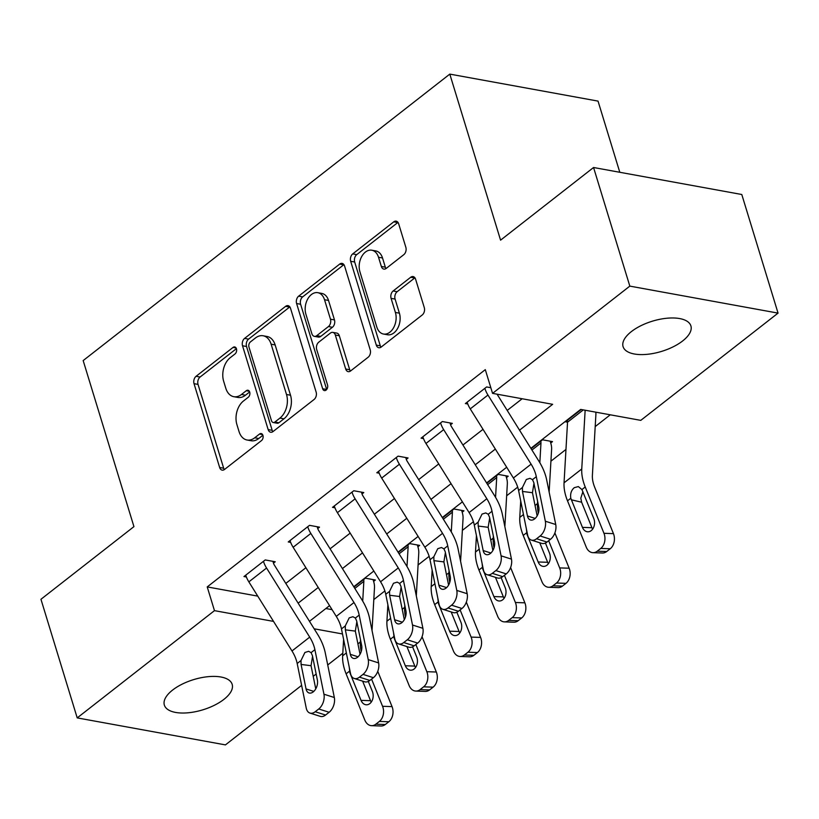 <?xml version="1.0" encoding="UTF-8"?>
<svg xmlns="http://www.w3.org/2000/svg" width="819" height="819" viewBox="0 0 819 819"><rect width="100%" height="100%" fill="white"/><g stroke="black" fill="none" stroke-linecap="round" stroke-linejoin="round"><path stroke-width="1.23" d="M236.456 348.792A3.808 2.58 -79.7 0 0 234.705 346.949A3.808 2.58 -79.7 0 0 233.026 347.43L196.079 376.3A5.436 3.685 -79.7 0 0 194.031 383.671L219.656 467.495A5.436 3.685 -79.7 0 0 222.164 470.126A5.436 3.685 -79.7 0 0 224.56 469.43L261.507 440.571A3.808 2.58 -79.7 0 0 262.94 435.411A3.808 2.58 -79.7 0 0 261.189 433.558A3.808 2.58 -79.7 0 0 259.51 434.05L254.729 437.786A17.404 11.804 -79.7 0 1 247.051 440.008A17.404 11.804 -79.7 0 1 239.046 431.572L236.906 424.59A17.404 11.804 -79.7 0 1 243.478 400.993L248.259 397.256A3.808 2.58 -79.7 0 0 249.703 392.096A3.808 2.58 -79.7 0 0 247.952 390.253A3.808 2.58 -79.7 0 0 246.273 390.735L241.492 394.471A17.404 11.804 -79.7 0 1 233.814 396.693A17.404 11.804 -79.7 0 1 225.809 388.267L223.669 381.285A17.404 11.804 -79.7 0 1 230.241 357.688L235.022 353.951A3.808 2.58 -79.7 0 0 236.456 348.792M682.636 340.96A35.463 15.796 -17 0 1 647.071 354.33A35.463 15.796 -17 0 1 623.085 346.652A35.463 15.796 -17 0 1 631.357 331.613A35.463 15.796 -17 0 1 666.932 318.233A35.463 15.796 -17 0 1 690.908 325.921A35.463 15.796 -17 0 1 682.636 340.96M223.904 699.385A35.463 15.796 -17 0 1 188.329 712.765A35.463 15.796 -17 0 1 164.353 705.087A35.463 15.796 -17 0 1 172.625 690.048A35.463 15.796 -17 0 1 208.19 676.668A35.463 15.796 -17 0 1 232.176 684.356A35.463 15.796 -17 0 1 223.904 699.385M403.787 254.678A5.436 3.685 -79.7 0 0 405.845 247.307L398.658 223.782A5.436 3.685 -79.7 0 0 396.15 221.15A5.436 3.685 -79.7 0 0 393.755 221.847L352.723 253.9A5.436 3.685 -79.7 0 0 350.675 261.281L376.3 345.106A5.436 3.685 -79.7 0 0 378.798 347.737A5.436 3.685 -79.7 0 0 381.204 347.041L422.225 314.987A5.436 3.685 -79.7 0 0 424.283 307.606L415.602 279.207A5.436 3.685 -79.7 0 0 413.093 276.566A5.436 3.685 -79.7 0 0 410.698 277.262L393.14 290.98A5.436 3.685 -79.7 0 0 391.083 298.351L395.393 312.438A14.547 9.869 -79.7 0 1 393.632 327.651A14.547 9.869 -79.7 0 1 383.487 334.029A14.547 9.869 -79.7 0 1 376.791 326.976L359.92 271.795A14.547 9.869 -79.7 0 1 361.681 256.593A14.547 9.869 -79.7 0 1 371.826 250.215A14.547 9.869 -79.7 0 1 378.521 257.258L381.337 266.451A5.436 3.685 -79.7 0 0 383.835 269.093A5.436 3.685 -79.7 0 0 386.23 268.397L403.787 254.678M301.627 685.37L225.44 744.891L77.211 717.894L40.95 599.283L133.937 526.627L83.169 360.575L449.805 74.109L500.573 240.162L593.56 167.506L629.821 286.118L778.05 313.114L640.786 420.362L580.691 409.418L530.886 448.341M77.211 717.894L214.476 610.646L273.526 621.396M519.543 430.18L552.651 404.31L492.557 393.366L485.298 369.645L207.227 586.916L214.476 610.646M492.557 393.366L629.821 286.118M290.52 308.282A5.436 3.685 -79.7 0 0 288.012 305.641A5.436 3.685 -79.7 0 0 285.616 306.337L244.584 338.401A5.436 3.685 -79.7 0 0 242.537 345.772L268.161 429.596A5.436 3.685 -79.7 0 0 270.669 432.227A5.436 3.685 -79.7 0 0 273.065 431.531L314.097 399.477A5.436 3.685 -79.7 0 0 316.144 392.106L290.52 308.282M298.659 296.15L339.69 264.097A5.436 3.685 -79.7 0 1 342.086 263.401A5.436 3.685 -79.7 0 1 344.584 266.032L370.219 349.856A5.436 3.685 -79.7 0 1 368.161 357.227L350.604 370.946A5.436 3.685 -79.7 0 1 348.208 371.642A5.436 3.685 -79.7 0 1 345.7 369.011L335.309 335.012A5.436 3.685 -79.7 0 0 332.801 332.381A5.436 3.685 -79.7 0 0 330.405 333.077L318.755 342.178A5.436 3.685 -79.7 0 0 316.707 349.549L327.528 384.94A3.808 2.58 -79.7 0 1 327.068 388.923A3.808 2.58 -79.7 0 1 324.406 390.591A3.808 2.58 -79.7 0 1 322.655 388.749L296.601 303.521A5.436 3.685 -79.7 0 1 298.659 296.15L302.661 296.877L343.693 264.824L339.69 264.097M207.227 586.916L257.75 596.119M285.811 583.415L305.897 567.721M330.088 548.822L350.174 533.128M374.375 514.219L394.451 498.525M418.652 479.617L438.738 463.933M462.93 445.024L483.015 429.33M507.207 410.421L522.143 398.761M309.961 713.083A11.077 6.839 -72.4 0 0 315.192 711.742L325.583 715.038A11.077 6.839 107.6 0 1 320.352 716.379L309.961 713.083A11.077 6.839 -72.4 0 1 306.234 708.056L297.184 663.503A27.703 16.196 -128 0 0 291.994 650.972L248.853 581.869A19.39 11.333 52 0 1 245.741 575.163L263.452 561.322A19.39 11.333 52 0 0 266.564 568.038L309.705 637.131A27.703 16.196 -128 0 1 314.895 649.662L323.945 694.215L334.336 697.512L325.286 652.958A41.554 24.294 -128 0 0 317.506 634.162L274.355 565.069A5.538 3.235 52 0 1 273.464 563.144L275.235 561.762L265.223 559.94L243.97 576.545L246.376 576.986M354.248 678.48A11.077 6.839 -72.4 0 0 359.469 677.149L369.86 680.446A11.077 6.839 107.6 0 1 364.639 681.777L354.248 678.48A11.077 6.839 -72.4 0 1 350.512 673.453L341.472 628.91A27.703 16.196 -128 0 0 336.271 616.379L293.13 547.276A19.39 11.333 52 0 1 290.018 540.56L307.729 526.73A19.39 11.333 52 0 0 310.841 533.435L353.982 602.538A27.703 16.196 -128 0 1 359.183 615.069L368.222 659.612L378.613 662.909L369.574 618.365A41.554 24.294 -128 0 0 361.783 599.569L318.632 530.466A5.538 3.235 52 0 1 317.741 528.552L319.512 527.17L309.5 525.337L288.247 541.953L290.653 542.383M398.525 643.888A11.077 6.839 -72.4 0 0 403.747 642.546L414.138 645.843A11.077 6.839 107.6 0 1 408.916 647.184L398.525 643.888A11.077 6.839 -72.4 0 1 394.789 638.851L385.749 594.307A27.703 16.196 -128 0 0 380.559 581.777L337.408 512.674A19.39 11.333 52 0 1 334.295 505.968L352.006 492.127A19.39 11.333 52 0 0 355.118 498.832L398.269 567.936A27.703 16.196 -128 0 1 403.46 580.466L412.5 625.02L422.891 628.316L413.851 583.763A41.554 24.294 -128 0 0 406.06 564.967L362.909 495.874A5.538 3.235 52 0 1 362.029 493.949L363.8 492.567L353.777 490.745L332.524 507.35L334.93 507.79M442.803 609.285A11.077 6.839 -72.4 0 0 448.024 607.954L458.415 611.25A11.077 6.839 107.6 0 1 453.194 612.581L442.803 609.285A11.077 6.839 -72.4 0 1 439.066 604.258L430.026 559.715A27.703 16.196 -128 0 0 424.836 547.184L381.685 478.081A19.39 11.333 52 0 1 378.573 471.365L396.294 457.534A19.39 11.333 52 0 0 399.396 464.24L442.547 533.343A27.703 16.196 -128 0 1 447.737 545.874L456.777 590.417L467.168 593.714L458.128 549.17A41.554 24.294 -128 0 0 450.337 530.374L407.197 461.271A5.538 3.235 52 0 1 406.306 459.357L408.077 457.975L398.065 456.142L376.801 472.758L379.217 473.187M487.08 574.682A11.077 6.839 -72.4 0 0 492.311 573.351L502.702 576.648A11.077 6.839 107.6 0 1 497.471 577.979L487.08 574.682A11.077 6.839 -72.4 0 1 483.353 569.655L474.303 525.112A27.703 16.196 -128 0 0 469.113 512.581L425.962 443.478A19.39 11.333 52 0 1 422.86 436.773L440.571 422.932A19.39 11.333 52 0 0 443.673 429.637L486.824 498.74A27.703 16.196 -128 0 1 492.014 511.271L501.064 555.825L511.455 559.121L502.405 514.567A41.554 24.294 -128 0 0 494.615 495.771L451.474 426.668A5.538 3.235 52 0 1 450.583 424.754L452.354 423.372L442.342 421.55L421.089 438.155L423.495 438.595M467.772 403.992L465.366 403.552L486.619 386.947L490.827 387.715M373.802 599.58L384.869 590.939M418.089 564.977L429.146 556.336M462.366 530.384L473.423 521.744M506.644 495.782L517.7 487.141M550.921 461.189L565.97 449.426M595.198 426.586L610.278 414.803M325.87 608.527L332.084 609.664M373.065 579.586L373.618 581.388L375.389 580.006L365.376 578.183L353.982 587.08L363.605 579.565A5.538 3.235 -128 0 1 363.851 581.367L362.715 601.115M417.352 544.983L417.905 546.795L419.676 545.403L409.654 543.581L398.259 552.487L407.882 544.963A5.538 3.235 -128 0 1 408.138 546.764L406.992 566.513M461.629 510.38L462.182 512.192L463.953 510.81L453.941 508.988L442.547 517.884L452.17 510.37A5.538 3.235 -128 0 1 452.416 512.172L451.279 531.92M505.907 475.788L506.459 477.59L508.23 476.208L498.218 474.385L486.824 483.292L496.447 475.767A5.538 3.235 -128 0 1 496.693 477.569L495.556 497.317M550.184 441.185L550.737 442.997L552.508 441.615L542.495 439.793L531.101 448.689L540.724 441.175A5.538 3.235 -128 0 1 540.97 442.977L539.834 462.725M567.547 422.164L565.519 421.795L581.234 409.52L567.291 420.413A5.538 3.235 -128 0 1 567.536 422.215L564.045 482.821A41.554 24.294 52 0 0 567.506 500.829L586.25 547.143A11.077 8.077 -88 0 0 592.956 552.682A11.077 8.077 -88 0 0 597.215 551.207L606.695 551.525A11.077 8.077 92 0 1 602.436 552.999L592.956 552.682M619.799 172.287L598.034 101.106L449.805 74.109M593.56 167.506L741.789 194.502L778.05 313.114M342.803 653.193L327.733 664.967M316.154 674.017L313.206 676.32M314.148 628.797L342.496 633.957M506.685 467.239L486.599 482.934M462.407 501.842L442.321 517.536M418.13 536.435L398.044 552.129M373.843 571.038L353.767 586.732M329.566 605.63L309.48 621.324M298.147 603.163L318.233 587.479M342.424 568.57L362.51 552.876M386.701 533.968L406.787 518.284M430.989 499.375L451.064 483.681M475.266 464.772L495.341 449.078M233.814 396.693L237.817 397.43A17.404 11.804 -79.7 0 0 245.495 395.208L241.492 394.471M249.652 391.953L245.495 395.208M247.051 440.008L251.064 440.735A17.404 11.804 -79.7 0 0 258.732 438.513L254.729 437.786M262.889 435.268L258.732 438.513M236.415 348.648L200.092 377.027A5.436 3.685 -79.7 0 0 198.034 384.398L223.669 468.222A5.436 3.685 -79.7 0 0 224.324 469.604M289.854 306.9A5.436 3.685 -79.7 0 0 289.629 307.064L248.597 339.127A5.436 3.685 -79.7 0 0 246.539 346.498L272.174 430.323A5.436 3.685 -79.7 0 0 272.829 431.705M250.409 341.933A3.808 2.58 -79.7 0 0 248.966 347.092L271.468 420.669A3.808 2.58 -79.7 0 0 273.218 422.512A3.808 2.58 -79.7 0 0 274.897 422.031L279.934 418.089A17.404 11.804 -79.7 0 0 286.507 394.492L271.13 344.195A17.404 11.804 -79.7 0 0 263.124 335.77A17.404 11.804 -79.7 0 0 255.446 337.991L250.409 341.933M273.218 422.512L277.221 423.239A3.808 2.58 -79.7 0 0 278.9 422.758L274.897 422.031M263.124 335.77L267.127 336.496A17.404 11.804 -79.7 0 1 275.133 344.922L290.51 395.219A17.404 11.804 -79.7 0 1 283.947 418.816L278.9 422.758M332.801 332.381L336.814 333.108A5.436 3.685 -79.7 0 1 339.312 335.749L349.703 369.738A5.436 3.685 -79.7 0 0 350.368 371.12M302.661 296.877A5.436 3.685 -79.7 0 0 300.614 304.258L326.668 389.475A3.808 2.58 -79.7 0 0 326.679 389.516M324.519 299.734A14.547 9.869 -79.7 0 0 317.833 292.69A14.547 9.869 -79.7 0 0 307.678 299.068A14.547 9.869 -79.7 0 0 305.917 314.271L311.865 333.712A5.436 3.685 -79.7 0 0 314.363 336.353A5.436 3.685 -79.7 0 0 316.769 335.657L328.419 326.556A5.436 3.685 -79.7 0 0 330.466 319.185L324.519 299.734L328.532 300.471A14.547 9.869 -79.7 0 0 321.836 293.427L317.833 292.69M314.363 336.353L318.376 337.08A5.436 3.685 -79.7 0 0 320.772 336.384L316.769 335.657M328.532 300.471L334.469 319.912A5.436 3.685 -79.7 0 1 332.422 327.283L320.772 336.384M371.826 250.215L375.829 250.942A14.547 9.869 -79.7 0 1 382.524 257.985L385.339 267.189A5.436 3.685 -79.7 0 0 386.005 268.571M383.487 334.029L387.489 334.756A14.547 9.869 -79.7 0 0 397.635 328.378A14.547 9.869 -79.7 0 0 399.396 313.175L395.393 312.438M414.936 277.825A5.436 3.685 -79.7 0 0 414.701 277.989L397.143 291.707A5.436 3.685 -79.7 0 0 395.096 299.089L399.396 313.175M397.993 222.41A5.436 3.685 -79.7 0 0 397.758 222.573L356.736 254.637A5.436 3.685 -79.7 0 0 354.678 262.008L380.303 345.833A5.436 3.685 -79.7 0 0 380.968 347.215M343.601 639.393L342.649 655.814A41.554 24.294 52 0 0 346.109 673.822L364.844 720.126A11.077 8.077 -88 0 0 371.56 725.675A11.077 8.077 -88 0 0 375.819 724.191L385.299 724.518A11.077 8.077 92 0 1 381.04 725.992L371.56 725.675M360.493 639.731L360.36 641.973A41.554 24.294 52 0 0 361.21 651.576M371.57 679.115L382.565 706.295L392.045 706.613A11.077 8.077 92 0 1 388.841 721.744L385.299 724.518M377.764 671.324L392.045 706.613M373.618 581.388A19.39 11.333 -128 0 1 374.488 587.694L372.031 630.456M368.304 681.418L372.389 691.512A8.866 6.46 92 0 1 369.819 703.613A8.866 6.46 92 0 1 366.41 704.801A8.866 6.46 92 0 1 361.046 700.368L349.887 672.778L349.252 667.26M388.841 721.744L379.361 721.426L375.819 724.191M379.361 721.426A11.077 8.077 -88 0 0 382.565 706.295M362.622 681.142L370.526 700.685A8.866 6.46 -88 0 0 371.253 702.108M273.464 563.144L272.911 561.343M312.561 656.357L311.046 665.704L301.075 664.444L306.05 688.943L313.79 691.4M325.583 715.038L329.125 712.274L318.734 708.978A11.077 6.839 -72.4 0 0 323.945 694.215M315.755 688.861L311.046 665.704M334.336 697.512A11.077 6.839 107.6 0 1 329.125 712.274M315.192 711.742L318.734 708.978M301.075 664.444L301.003 660.524L304.914 652.477L308.63 651.32L311.087 652.651L312.408 655.589L317.383 680.087A8.866 5.467 107.6 0 1 313.216 691.901A8.866 5.467 107.6 0 1 309.029 692.966A8.866 5.467 107.6 0 1 306.05 688.943M387.878 604.801L386.926 621.211A41.554 24.294 52 0 0 390.397 639.219L409.131 685.534A11.077 8.077 -88 0 0 415.837 691.072A11.077 8.077 -88 0 0 420.096 689.598L429.576 689.915A11.077 8.077 92 0 1 425.317 691.4L415.837 691.072M404.77 605.139L404.647 607.37A41.554 24.294 52 0 0 405.487 616.983M415.847 644.512L426.842 671.693L436.322 672.02A11.077 8.077 92 0 1 433.118 687.151L429.576 689.915M422.041 636.732L436.322 672.02M417.905 546.795A19.39 11.333 -128 0 1 418.765 553.091L416.308 595.863M412.581 646.815L416.666 656.91A8.866 6.46 92 0 1 414.107 669.021A8.866 6.46 92 0 1 410.698 670.198A8.866 6.46 92 0 1 405.323 665.765L394.164 638.175L393.529 632.657M433.118 687.151L423.638 686.824L420.096 689.598M423.638 686.824A11.077 8.077 -88 0 0 426.842 671.693M406.9 646.539L414.813 666.093A8.866 6.46 -88 0 0 415.53 667.516M432.156 570.198L431.214 586.619A41.554 24.294 52 0 0 434.674 604.627L453.409 650.931A11.077 8.077 -88 0 0 460.114 656.48A11.077 8.077 -88 0 0 464.373 654.995L473.853 655.323A11.077 8.077 92 0 1 469.594 656.797L460.114 656.48M449.047 570.536L448.925 572.778A41.554 24.294 52 0 0 449.764 582.381M460.124 609.92L471.12 637.1L480.599 637.417A11.077 8.077 92 0 1 477.395 652.548L473.853 655.323M466.328 602.129L480.599 637.417M462.182 512.192A19.39 11.333 -128 0 1 463.052 518.488L460.585 561.261M456.859 612.223L460.943 622.317A8.866 6.46 92 0 1 458.384 634.418A8.866 6.46 92 0 1 454.975 635.605A8.866 6.46 92 0 1 449.611 631.173L438.441 603.583L437.807 598.065M477.395 652.548L467.915 652.231L464.373 654.995M467.915 652.231A11.077 8.077 -88 0 0 471.12 637.1M451.177 611.947L459.09 631.49A8.866 6.46 -88 0 0 459.807 632.913M476.433 535.606L475.491 552.016A41.554 24.294 52 0 0 478.951 570.024L497.686 616.338A11.077 8.077 -88 0 0 504.391 621.877A11.077 8.077 -88 0 0 508.65 620.403L518.14 620.72A11.077 8.077 92 0 1 513.882 622.205L504.391 621.877M493.335 535.943L493.202 538.175A41.554 24.294 52 0 0 494.041 547.788M504.402 575.317L515.397 602.497L524.877 602.825A11.077 8.077 92 0 1 521.683 617.956L518.14 620.72M510.606 567.536L524.877 602.825M506.459 477.59A19.39 11.333 -128 0 1 507.33 483.896L504.862 526.668M501.136 577.62L505.221 587.714A8.866 6.46 92 0 1 502.661 599.825A8.866 6.46 92 0 1 499.252 601.003A8.866 6.46 92 0 1 493.888 596.57L482.729 568.98L482.094 563.462M521.683 617.956L512.192 617.628L508.65 620.403M512.192 617.628A11.077 8.077 -88 0 0 515.397 602.497M495.464 577.344L503.368 596.897A8.866 6.46 -88 0 0 504.094 598.32M317.741 528.552L317.188 526.74M356.838 621.754L355.333 631.111L345.352 629.842L350.327 654.35L358.077 656.807M369.86 680.446L373.403 677.682L363.012 674.385A11.077 6.839 -72.4 0 0 368.222 659.612M360.032 654.268L355.333 631.111M378.613 662.909A11.077 6.839 107.6 0 1 373.403 677.682M359.469 677.149L363.012 674.385M345.352 629.842L345.28 625.921L349.191 617.874L352.907 616.717L355.364 618.048L356.685 620.986L361.66 645.485A8.866 5.467 107.6 0 1 357.493 657.299A8.866 5.467 107.6 0 1 353.317 658.363A8.866 5.467 107.6 0 1 350.327 654.35M362.029 493.949L361.476 492.147M401.126 587.151L399.611 596.508L389.629 595.249L394.604 619.748L402.354 622.205M414.138 645.843L417.68 643.079L407.289 639.782A11.077 6.839 -72.4 0 0 412.5 625.02M404.31 619.666L399.611 596.508M422.891 628.316A11.077 6.839 107.6 0 1 417.68 643.079M403.747 642.546L407.289 639.782M389.629 595.249L389.568 591.328L393.478 583.282L397.184 582.125L399.641 583.445L400.972 586.394L405.937 610.892A8.866 5.467 107.6 0 1 401.771 622.706A8.866 5.467 107.6 0 1 397.594 623.771A8.866 5.467 107.6 0 1 394.604 619.748M406.306 459.357L405.753 457.545M445.403 552.559L443.888 561.906L433.906 560.646L438.882 585.155L446.631 587.612M458.415 611.25L461.957 608.486L451.566 605.19A11.077 6.839 -72.4 0 0 456.777 590.417M448.587 585.073L443.888 561.906M467.168 593.714A11.077 6.839 107.6 0 1 461.957 608.486M448.024 607.954L451.566 605.19M433.906 560.646L433.845 556.725L437.755 548.679L441.461 547.522L443.918 548.853L445.249 551.791L450.225 576.289A8.866 5.467 107.6 0 1 446.048 588.103A8.866 5.467 107.6 0 1 441.871 589.168A8.866 5.467 107.6 0 1 438.882 585.155M520.71 501.003L519.768 517.424A41.554 24.294 52 0 0 523.228 535.421L541.963 581.736A11.077 8.077 -88 0 0 548.679 587.274A11.077 8.077 -88 0 0 552.938 585.8L562.418 586.128A11.077 8.077 92 0 1 558.159 587.602L548.679 587.274M537.612 501.341L537.479 503.583A41.554 24.294 52 0 0 538.318 513.185M548.679 540.724L559.674 567.905L569.164 568.222A11.077 8.077 92 0 1 565.96 583.353L562.418 586.128M554.883 532.934L569.164 568.222M550.737 442.997A19.39 11.333 -128 0 1 551.607 449.293L549.139 492.065M545.423 543.028L549.498 553.122A8.866 6.46 92 0 1 546.938 565.223A8.866 6.46 92 0 1 543.529 566.41A8.866 6.46 92 0 1 538.165 561.977L527.006 534.387L526.371 528.859M565.96 583.353L556.48 583.036L552.938 585.8M556.48 583.036A11.077 8.077 -88 0 0 559.674 567.905M539.741 542.751L547.645 562.295A8.866 6.46 -88 0 0 548.372 563.718M450.583 424.754L450.03 422.952M489.68 517.956L488.165 527.313L478.194 526.054L483.169 550.552L490.909 553.009M502.702 576.648L506.244 573.884L495.853 570.587A11.077 6.839 -72.4 0 0 501.064 555.825M492.874 550.47L488.165 527.313M511.455 559.121A11.077 6.839 107.6 0 1 506.244 573.884M492.311 573.351L495.853 570.587M478.194 526.054L478.122 522.133L482.033 514.086L485.739 512.929L488.206 514.25L489.527 517.198L494.502 541.697A8.866 5.467 107.6 0 1 490.335 553.511A8.866 5.467 107.6 0 1 486.148 554.576A8.866 5.467 107.6 0 1 483.169 550.552M585.145 410.227L581.756 468.98A41.554 24.294 52 0 0 585.227 486.988L603.961 533.302L613.441 533.63A11.077 8.077 92 0 1 610.237 548.761L606.695 551.525M595.812 412.172A19.39 11.333 -128 0 1 595.884 414.701L592.393 475.307A27.703 16.196 52 0 0 594.707 487.315L613.441 533.63M570.802 498.259C570.116 493.785 571.273 490.253 574.273 487.674L578.347 486.578L581.93 489.557L593.785 518.519A8.866 6.46 92 0 1 591.216 530.62A8.866 6.46 92 0 1 587.817 531.807A8.866 6.46 92 0 1 582.442 527.375L570.802 498.259L567.506 500.829M610.237 548.761L600.757 548.433L597.215 551.207M600.757 548.433A11.077 8.077 -88 0 0 603.961 533.302M582.913 491.656L580.804 498.167L581.623 502.221L591.932 527.702A8.866 6.46 -88 0 0 592.649 529.125M531.357 540.09A11.077 6.839 -72.4 0 0 536.588 538.759L546.979 542.055A11.077 6.839 107.6 0 1 541.748 543.386L531.357 540.09A11.077 6.839 -72.4 0 1 527.631 535.063L518.591 490.509A27.703 16.196 -128 0 0 513.39 477.989L470.249 408.886A19.39 11.333 52 0 1 467.137 402.17L484.848 388.339A19.39 11.333 52 0 0 487.96 395.045L531.101 464.148A27.703 16.196 -128 0 1 536.302 476.678L545.341 521.222L555.732 524.518A11.077 6.839 107.6 0 1 550.522 539.281L540.13 535.984A11.077 6.839 -72.4 0 0 545.341 521.222M497.072 394.195L538.902 461.179A41.554 24.294 -128 0 1 546.693 479.975L555.732 524.518M533.957 483.364L532.452 492.71L522.471 491.451L527.446 515.96L535.186 518.417M546.979 542.055L550.522 539.281M537.151 515.878L532.452 492.71M536.588 538.759L540.13 535.984M522.471 491.451L522.399 487.53L526.31 479.484L530.026 478.327L532.483 479.658L533.804 482.596L538.779 507.094A8.866 5.467 107.6 0 1 534.612 518.908A8.866 5.467 107.6 0 1 530.436 519.973A8.866 5.467 107.6 0 1 527.446 515.96M236.107 347.993L233.026 347.43M262.592 434.613L259.51 434.05M249.345 391.298L246.273 390.735M223.669 468.222L219.656 467.495M198.034 384.398L194.031 383.671M200.092 377.027L196.079 376.3M272.174 430.323L268.161 429.596M246.539 346.498L242.537 345.772M248.597 339.127L244.584 338.401M289.629 307.064L285.616 306.337M283.947 418.816L279.934 418.089M290.51 395.219L286.507 394.492M275.133 344.922L271.13 344.195M349.703 369.738L345.7 369.011M339.312 335.749L335.309 335.012M326.668 389.475L322.655 388.749M300.614 304.258L296.601 303.521M332.422 327.283L328.419 326.556M334.469 319.912L330.466 319.185M385.339 267.189L381.337 266.451M382.524 257.985L378.521 257.258M395.096 299.089L391.083 298.351M397.143 291.707L393.14 290.98M414.701 277.989L410.698 277.262M380.303 345.833L376.3 345.106M354.678 262.008L350.675 261.281M356.736 254.637L352.723 253.9M397.758 222.573L393.755 221.847M360.36 641.973L357.923 643.877M346.345 652.927L342.649 655.814M349.396 671.252L346.109 673.822M363.851 581.367L354.822 588.421M361.046 700.368L370.526 700.685M350.399 672.901L349.887 672.778M311.087 652.651L314.895 649.662M297.184 663.503L301.003 660.524M291.994 650.972L309.705 637.131M248.853 581.869L266.564 568.038M404.647 607.37L402.201 609.285M390.622 618.325L386.926 621.211M393.683 636.65L390.397 639.219M408.138 546.764L399.099 553.828M405.323 665.765L414.813 666.093M394.676 638.298L394.164 638.175M448.925 572.778L446.478 574.682M434.899 583.732L431.214 586.619M437.96 602.057L434.674 604.627M452.416 512.172L443.376 519.226M449.611 631.173L459.09 631.49M438.953 603.705L438.441 603.583M493.202 538.175L490.765 540.09M479.187 549.129L475.491 552.016M482.237 567.454L478.951 570.024M496.693 477.569L487.663 484.633M493.888 596.57L503.368 596.897M483.241 569.103L482.729 568.98M355.364 618.048L359.183 615.069M341.472 628.91L345.28 625.921M336.271 616.379L353.982 602.538M293.13 547.276L310.841 533.435M399.641 583.445L403.46 580.466M385.749 594.307L389.568 591.328M380.559 581.777L398.269 567.936M337.408 512.674L355.118 498.832M443.918 548.853L447.737 545.874M430.026 559.715L433.845 556.725M424.836 547.184L442.547 533.343M381.685 478.081L399.396 464.24M537.479 503.583L535.042 505.487M523.464 514.537L519.768 517.424M526.515 532.862L523.228 535.421M540.97 442.977L531.941 450.03M538.165 561.977L547.645 562.295M527.518 534.51L527.006 534.387M488.206 514.25L492.014 511.271M474.303 525.112L478.122 522.133M469.113 512.581L486.824 498.74M425.962 443.478L443.673 429.637M585.227 486.988L581.93 489.557M581.756 468.98L564.045 482.821M583.302 409.899L567.536 422.215M582.442 527.375L591.932 527.702M581.623 502.221L571.283 499.785M532.483 479.658L536.302 476.678M518.591 490.509L522.399 487.53M513.39 477.989L531.101 464.148M470.249 408.886L487.96 395.045"/></g></svg>
